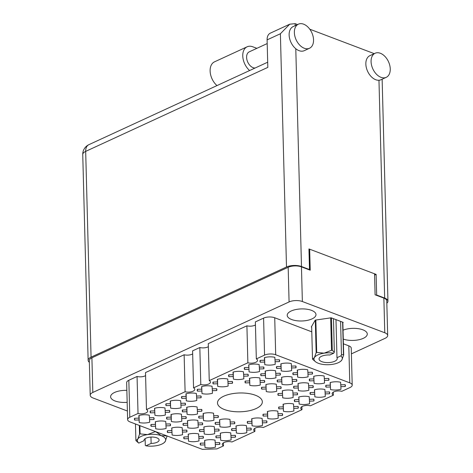 <?xml version="1.0" encoding="UTF-8"?>
<svg xmlns="http://www.w3.org/2000/svg" width="473" height="473" viewBox="0 0 473 473"><rect width="100%" height="100%" fill="white"/><g stroke="black" fill="none" stroke-linecap="round" stroke-linejoin="round"><path stroke-width="0.71" d="M255.402 395.251A22.432 9.407 178.5 0 0 230.984 393.95A22.432 9.407 178.5 0 0 217.497 402.978A22.432 9.407 178.5 0 0 224.433 409.529A22.432 9.407 178.5 0 0 248.851 410.83A22.432 9.407 178.5 0 0 262.338 401.802A22.432 9.407 178.5 0 0 255.402 395.251M126.859 390.367A14.397 6.037 178.5 0 0 110.611 396.776A14.397 6.037 178.5 0 0 115.063 400.98A14.397 6.037 178.5 0 0 127.172 402.322M311.541 310.365A14.397 6.037 178.5 0 0 295.867 309.531A14.397 6.037 178.5 0 0 287.212 315.325A14.397 6.037 178.5 0 0 291.664 319.535A14.397 6.037 178.5 0 0 307.338 320.369A14.397 6.037 178.5 0 0 315.994 314.575A14.397 6.037 178.5 0 0 311.541 310.365M343.268 339.094A14.397 6.037 178.5 0 0 358.824 339.768A14.397 6.037 178.5 0 0 367.285 334.015A14.397 6.037 178.5 0 0 362.832 329.805A14.397 6.037 178.5 0 0 343.037 330.201M204.679 440.469L204.992 447.464L204.85 444.886L200.475 445.028L200.428 443.183M200.475 445.028A9.85 4.133 -1.5 0 1 200.174 444.064A9.85 4.133 -1.5 0 1 200.375 443.183L204.744 443.047L204.602 440.469A9.85 4.133 178.5 0 1 215.055 440.144L215.197 442.722L219.567 442.58A9.85 4.133 -1.5 0 1 219.868 443.544A9.85 4.133 -1.5 0 1 219.673 444.425L219.626 442.681M188.242 434.238L188.55 441.232L188.408 438.654L184.038 438.796L183.991 436.951M184.038 438.796A9.85 4.133 -1.5 0 1 183.737 437.832A9.85 4.133 -1.5 0 1 183.938 436.951L188.307 436.815L188.165 434.238A9.85 4.133 178.5 0 1 198.619 433.912L198.761 436.49L203.13 436.348A9.85 4.133 -1.5 0 1 203.431 437.312A9.85 4.133 -1.5 0 1 203.23 438.193L203.189 436.449M171.8 428.006L172.113 435L171.971 432.423L167.602 432.564L167.548 430.72M167.602 432.564A9.85 4.133 -1.5 0 1 167.3 431.601A9.85 4.133 -1.5 0 1 167.495 430.72L171.87 430.584L171.729 428.006A9.85 4.133 178.5 0 1 182.176 427.681L182.318 430.259L186.693 430.123A9.85 4.133 -1.5 0 1 186.995 431.08A9.85 4.133 -1.5 0 1 186.794 431.961L186.746 430.217M155.363 421.774L155.676 428.769L155.534 426.197L151.159 426.333L151.112 424.488M151.159 426.333A9.85 4.133 -1.5 0 1 150.857 425.369A9.85 4.133 -1.5 0 1 151.058 424.488L155.428 424.352L155.286 421.774A9.85 4.133 178.5 0 1 165.739 421.449L165.881 424.027L170.25 423.891A9.85 4.133 -1.5 0 1 170.552 424.855A9.85 4.133 -1.5 0 1 170.357 425.73L170.31 423.985M330.225 382.568L330.532 389.563L330.39 386.985L326.021 387.121L325.974 385.282M326.021 387.121A9.85 4.133 -1.5 0 1 325.72 386.163A9.85 4.133 -1.5 0 1 325.921 385.282L330.29 385.146L330.148 382.568A9.85 4.133 178.5 0 1 340.601 382.243L340.743 384.821L345.113 384.679A9.85 4.133 -1.5 0 1 345.414 385.643A9.85 4.133 -1.5 0 1 345.213 386.524L345.172 384.78M314.527 389.805L314.841 396.8L314.699 394.222L310.329 394.364L310.276 392.519M310.329 394.364A9.85 4.133 -1.5 0 1 310.028 393.4A9.85 4.133 -1.5 0 1 310.223 392.519L314.598 392.383L314.456 389.805A9.85 4.133 178.5 0 1 324.904 389.48L325.046 392.058L329.421 391.916A9.85 4.133 -1.5 0 1 329.722 392.88A9.85 4.133 -1.5 0 1 329.521 393.761L329.474 392.016M298.835 397.042L299.149 404.037L299.007 401.465L294.632 401.601L294.584 399.756M294.632 401.601A9.85 4.133 -1.5 0 1 294.33 400.637A9.85 4.133 -1.5 0 1 294.531 399.756L298.906 399.62L298.759 397.042A9.85 4.133 178.5 0 1 309.212 396.717L309.354 399.295L313.729 399.159A9.85 4.133 -1.5 0 1 314.031 400.123A9.85 4.133 -1.5 0 1 313.83 400.998L313.782 399.253M283.274 404.273L283.457 411.279L283.315 408.702L278.94 408.838L278.893 406.993M278.94 408.838A9.85 4.133 -1.5 0 1 278.638 407.874A9.85 4.133 -1.5 0 1 278.839 406.993L283.209 406.857L283.067 404.279A9.85 4.133 178.5 0 1 293.52 403.954L293.662 406.532L298.031 406.396A9.85 4.133 -1.5 0 1 298.333 407.359A9.85 4.133 -1.5 0 1 298.138 408.234L298.091 406.49M267.576 411.51L267.765 418.516L267.617 415.938L263.248 416.074L263.201 414.23M263.248 416.074A9.85 4.133 -1.5 0 1 262.947 415.111A9.85 4.133 -1.5 0 1 263.148 414.236L267.517 414.094L267.375 411.522A9.85 4.133 178.5 0 1 277.828 411.191L277.97 413.769L282.34 413.633A9.85 4.133 -1.5 0 1 282.641 414.596A9.85 4.133 -1.5 0 1 282.44 415.471L282.399 413.727M251.884 418.753L252.068 425.753L251.926 423.175L247.556 423.311L247.509 421.467M247.556 423.311A9.85 4.133 -1.5 0 1 247.255 422.348A9.85 4.133 -1.5 0 1 247.456 421.473L251.825 421.337L251.683 418.759A9.85 4.133 178.5 0 1 262.131 418.428L262.279 421.005L266.648 420.869A9.85 4.133 -1.5 0 1 266.949 421.833A9.85 4.133 -1.5 0 1 266.748 422.708L266.707 420.964M236.062 425.99L236.376 432.99L236.234 430.412L231.865 430.548L231.811 428.709M231.865 430.548A9.85 4.133 -1.5 0 1 231.563 429.585A9.85 4.133 -1.5 0 1 231.758 428.709L236.133 428.573L235.992 425.996A9.85 4.133 178.5 0 1 246.439 425.665L246.581 428.242L250.956 428.106A9.85 4.133 -1.5 0 1 251.258 429.07A9.85 4.133 -1.5 0 1 251.057 429.951L251.009 428.207M220.371 433.233L220.684 440.227L220.542 437.649L216.167 437.785L216.12 435.946M216.167 437.785A9.85 4.133 -1.5 0 1 215.865 436.821A9.85 4.133 -1.5 0 1 216.066 435.946L220.442 435.81L220.294 433.233A9.85 4.133 178.5 0 1 230.747 432.907L230.889 435.479L235.264 435.343A9.85 4.133 -1.5 0 1 235.566 436.307A9.85 4.133 -1.5 0 1 235.365 437.188L235.318 435.444M313.782 376.337L314.096 383.331L313.954 380.753L309.579 380.889L309.531 379.05M309.579 380.889A9.85 4.133 -1.5 0 1 309.283 379.931A9.85 4.133 -1.5 0 1 309.478 379.05L313.853 378.914L313.711 376.337A9.85 4.133 178.5 0 1 324.159 376.011L324.301 378.589L328.676 378.447A9.85 4.133 -1.5 0 1 328.977 379.411A9.85 4.133 -1.5 0 1 328.776 380.292L328.729 378.548M298.091 383.573L298.404 390.568L298.262 387.99L293.887 388.132L293.839 386.287M293.887 388.132A9.85 4.133 -1.5 0 1 293.585 387.168A9.85 4.133 -1.5 0 1 293.786 386.287L298.156 386.151L298.014 383.573A9.85 4.133 178.5 0 1 308.467 383.248L308.609 385.826L312.984 385.69A9.85 4.133 -1.5 0 1 313.28 386.648A9.85 4.133 -1.5 0 1 313.085 387.529L313.037 385.785M282.399 390.81L282.712 397.805L282.564 395.233L278.195 395.369L278.148 393.524M278.195 395.369A9.85 4.133 -1.5 0 1 277.893 394.405A9.85 4.133 -1.5 0 1 278.094 393.524L282.464 393.388L282.322 390.81A9.85 4.133 178.5 0 1 292.775 390.485L292.917 393.063L297.286 392.927A9.85 4.133 -1.5 0 1 297.588 393.891A9.85 4.133 -1.5 0 1 297.393 394.766L297.346 393.022M219.626 419.758L219.939 426.758L219.797 424.18L215.422 424.316L215.375 422.478M215.422 424.316A9.85 4.133 -1.5 0 1 215.12 423.353A9.85 4.133 -1.5 0 1 215.321 422.478L219.691 422.342L219.549 419.764A9.85 4.133 178.5 0 1 230.002 419.433L230.144 422.011L234.513 421.875A9.85 4.133 -1.5 0 1 234.815 422.838A9.85 4.133 -1.5 0 1 234.62 423.719L234.573 421.975M203.934 427.001L204.247 433.995L204.1 431.417L199.73 431.553L199.683 429.715M199.73 431.553A9.85 4.133 -1.5 0 1 199.429 430.596A9.85 4.133 -1.5 0 1 199.63 429.715L203.999 429.579L203.857 427.001A9.85 4.133 178.5 0 1 214.31 426.676L214.452 429.248L218.822 429.112A9.85 4.133 -1.5 0 1 219.123 430.075A9.85 4.133 -1.5 0 1 218.928 430.956L218.881 429.212M293.142 374.663A9.85 4.133 -1.5 0 1 292.84 373.7A9.85 4.133 -1.5 0 1 293.041 372.819L297.411 372.683L297.487 370.099L297.659 377.099L297.517 374.521L293.142 374.663L293.094 372.819M281.654 377.342L281.961 384.336L281.819 381.764L277.45 381.9L277.403 380.055M277.45 381.9A9.85 4.133 -1.5 0 1 277.148 380.936A9.85 4.133 -1.5 0 1 277.349 380.055L281.719 379.92L281.577 377.342A9.85 4.133 178.5 0 1 292.03 377.016L292.172 379.594L296.541 379.458A9.85 4.133 -1.5 0 1 296.843 380.422A9.85 4.133 -1.5 0 1 296.642 381.297L296.601 379.553M265.956 384.579L266.269 391.579L266.128 389.001L261.758 389.137L261.711 387.292M261.758 389.137A9.85 4.133 -1.5 0 1 261.457 388.173A9.85 4.133 -1.5 0 1 261.658 387.292L266.027 387.156L265.885 384.579A9.85 4.133 178.5 0 1 276.333 384.253L276.48 386.831L280.85 386.695A9.85 4.133 -1.5 0 1 281.151 387.659A9.85 4.133 -1.5 0 1 280.95 388.534L280.909 386.79M203.313 413.526L203.496 420.527L203.355 417.949L198.985 418.085L198.938 416.246M198.985 418.085A9.85 4.133 -1.5 0 1 198.684 417.121A9.85 4.133 -1.5 0 1 198.885 416.246L203.254 416.11L203.112 413.532A9.85 4.133 178.5 0 1 213.565 413.207L213.707 415.779L218.077 415.643A9.85 4.133 -1.5 0 1 218.378 416.607A9.85 4.133 -1.5 0 1 218.177 417.488L218.136 415.743M187.491 420.769L187.805 427.763L187.663 425.186L183.293 425.322L183.246 423.483M183.293 425.322A9.85 4.133 -1.5 0 1 182.992 424.364A9.85 4.133 -1.5 0 1 183.187 423.483L187.562 423.347L187.42 420.769A9.85 4.133 178.5 0 1 197.868 420.444L198.016 423.022L202.385 422.88A9.85 4.133 -1.5 0 1 202.686 423.843A9.85 4.133 -1.5 0 1 202.485 424.724L202.438 422.98M281.033 363.867L281.216 370.867L281.074 368.29L276.705 368.432L276.658 366.587M276.705 368.432A9.85 4.133 -1.5 0 1 276.403 367.468A9.85 4.133 -1.5 0 1 276.604 366.587L280.974 366.451L280.832 363.873A9.85 4.133 178.5 0 1 291.285 363.548L291.427 366.126L295.796 365.984A9.85 4.133 -1.5 0 1 296.098 366.947A9.85 4.133 -1.5 0 1 295.897 367.828L295.856 366.084M261.013 375.668A9.85 4.133 -1.5 0 1 260.712 374.705A9.85 4.133 -1.5 0 1 260.907 373.824L265.282 373.688L265.353 371.104L265.524 378.104L265.383 375.532L261.013 375.668L260.96 373.824M245.316 382.905A9.85 4.133 -1.5 0 1 245.02 381.942A9.85 4.133 -1.5 0 1 245.215 381.061L249.59 380.925L249.661 378.341L249.833 385.347L249.691 382.769L245.316 382.905L245.268 381.061M186.876 407.294L187.06 414.295L186.918 411.717L182.548 411.853L182.495 410.014M182.548 411.853A9.85 4.133 -1.5 0 1 182.247 410.889A9.85 4.133 -1.5 0 1 182.442 410.014L186.817 409.878L186.675 407.3A9.85 4.133 178.5 0 1 197.123 406.975L197.265 409.547L201.64 409.411A9.85 4.133 -1.5 0 1 201.941 410.375A9.85 4.133 -1.5 0 1 201.74 411.256L201.693 409.512M166.851 419.096A9.85 4.133 -1.5 0 1 166.549 418.132A9.85 4.133 -1.5 0 1 166.75 417.251L171.125 417.115L171.196 414.531L171.368 421.532L171.226 418.954L166.851 419.096L166.803 417.251M264.596 357.635L264.779 364.636L264.638 362.058L260.268 362.2L260.215 360.355M260.268 362.2A9.85 4.133 -1.5 0 1 259.967 361.236A9.85 4.133 -1.5 0 1 260.162 360.355L264.537 360.219L264.395 357.641A9.85 4.133 178.5 0 1 274.843 357.316L274.984 359.894L279.36 359.758A9.85 4.133 -1.5 0 1 279.661 360.716A9.85 4.133 -1.5 0 1 279.46 361.597L279.413 359.852M248.774 364.878L249.088 371.873L248.946 369.301L244.571 369.437L244.523 367.592M244.571 369.437A9.85 4.133 -1.5 0 1 244.269 368.473A9.85 4.133 -1.5 0 1 244.47 367.592L248.845 367.456L248.697 364.878A9.85 4.133 178.5 0 1 259.151 364.553L259.293 367.131L263.668 366.995A9.85 4.133 -1.5 0 1 263.969 367.959A9.85 4.133 -1.5 0 1 263.768 368.834L263.721 367.089M228.879 376.674A9.85 4.133 -1.5 0 1 228.577 375.71A9.85 4.133 -1.5 0 1 228.778 374.829L233.148 374.693L233.224 372.109L233.396 379.115L233.254 376.538L228.879 376.674L228.831 374.829M213.187 383.91A9.85 4.133 -1.5 0 1 212.885 382.947A9.85 4.133 -1.5 0 1 213.087 382.072L217.456 381.93L217.533 379.346L217.698 386.352L217.556 383.774L213.187 383.91L213.14 382.066M201.693 386.589L202.006 393.589L201.865 391.011L197.495 391.147L197.448 389.303M197.495 391.147A9.85 4.133 -1.5 0 1 197.194 390.184A9.85 4.133 -1.5 0 1 197.389 389.309L201.764 389.173L201.622 386.595A9.85 4.133 178.5 0 1 212.07 386.264L212.217 388.841L216.587 388.705A9.85 4.133 -1.5 0 1 216.888 389.669A9.85 4.133 -1.5 0 1 216.687 390.55L216.64 388.8M186.131 393.826L186.315 400.826L186.173 398.248L181.803 398.384L181.75 396.545M181.803 398.384A9.85 4.133 -1.5 0 1 181.502 397.421A9.85 4.133 -1.5 0 1 181.697 396.545L186.072 396.409L185.93 393.832A9.85 4.133 178.5 0 1 196.378 393.501L196.52 396.078L200.895 395.942A9.85 4.133 -1.5 0 1 201.196 396.906A9.85 4.133 -1.5 0 1 200.995 397.787L200.948 396.043M170.44 401.063L170.623 408.063L170.481 405.485L166.106 405.621L166.058 403.782M166.106 405.621A9.85 4.133 -1.5 0 1 165.804 404.663A9.85 4.133 -1.5 0 1 166.005 403.782L170.375 403.646L170.233 401.069A9.85 4.133 178.5 0 1 180.686 400.743L180.828 403.321L185.203 403.179A9.85 4.133 -1.5 0 1 185.499 404.143A9.85 4.133 -1.5 0 1 185.304 405.024L185.256 403.28M154.618 408.305L154.931 415.3L154.789 412.722L150.414 412.864L150.367 411.019M150.414 412.864A9.85 4.133 -1.5 0 1 150.112 411.9A9.85 4.133 -1.5 0 1 150.313 411.019L154.683 410.883L154.541 408.305A9.85 4.133 178.5 0 1 164.994 407.98L165.136 410.558L169.505 410.416A9.85 4.133 -1.5 0 1 169.807 411.38A9.85 4.133 -1.5 0 1 169.612 412.261L169.565 410.517M134.722 420.101A9.85 4.133 -1.5 0 1 134.421 419.137A9.85 4.133 -1.5 0 1 134.622 418.256L138.991 418.12L139.068 415.536L139.233 422.537L139.092 419.965L134.722 420.101L134.675 418.256M351.392 353.869L385.081 338.331A9.395 3.944 178.5 0 0 387.683 335.511A9.395 3.944 178.5 0 0 384.774 332.761L302.365 301.526A9.395 3.944 178.5 0 0 289.08 301.94L92.814 392.46A9.395 3.944 178.5 0 0 90.213 395.28A9.395 3.944 178.5 0 0 93.122 398.024L127.397 411.019M90.213 395.28L89.308 360.621A9.395 3.944 -1.5 0 1 91.904 357.801L288.175 267.28A9.395 3.944 -1.5 0 1 301.455 266.867L310.223 270.189L309.673 249.206M374.551 273.796L375.101 294.785L383.869 298.108A9.395 3.944 -1.5 0 1 386.772 300.852L387.683 335.511M138.991 418.12L138.849 415.542A9.85 4.133 178.5 0 1 149.302 415.217L149.444 417.795L153.814 417.659A9.85 4.133 -1.5 0 1 154.115 418.623A9.85 4.133 -1.5 0 1 153.914 419.498L153.873 417.754M217.456 381.93L217.314 379.358A9.85 4.133 178.5 0 1 227.767 379.027L227.909 381.605L232.278 381.469A9.85 4.133 -1.5 0 1 232.58 382.432A9.85 4.133 -1.5 0 1 232.379 383.307L232.338 381.563M233.148 374.693L233.006 372.115A9.85 4.133 178.5 0 1 243.459 371.79L243.601 374.368L247.97 374.232A9.85 4.133 -1.5 0 1 248.272 375.195A9.85 4.133 -1.5 0 1 248.077 376.07L248.029 374.326M171.125 417.115L170.978 414.537A9.85 4.133 178.5 0 1 181.431 414.212L181.573 416.79L185.948 416.648A9.85 4.133 -1.5 0 1 186.25 417.612A9.85 4.133 -1.5 0 1 186.049 418.493L186.001 416.748M249.59 380.925L249.442 378.347A9.85 4.133 178.5 0 1 259.896 378.022L260.038 380.599L264.413 380.463A9.85 4.133 -1.5 0 1 264.714 381.427A9.85 4.133 -1.5 0 1 264.513 382.302L264.466 380.558M265.282 373.688L265.14 371.11A9.85 4.133 178.5 0 1 275.588 370.785L275.729 373.363L280.105 373.227A9.85 4.133 -1.5 0 1 280.406 374.19A9.85 4.133 -1.5 0 1 280.205 375.065L280.158 373.321M297.411 372.683L297.269 370.105A9.85 4.133 178.5 0 1 307.722 369.78L307.864 372.357L312.233 372.216A9.85 4.133 -1.5 0 1 312.535 373.179A9.85 4.133 -1.5 0 1 312.34 374.06L312.292 372.316M342.848 322.976L343.197 322.367L331.177 317.809L315.225 320.115L311.299 326.973L311.666 327.115M145.589 375.627A6.214 2.607 -1.5 0 1 137.058 376.473L128.833 380.268A7.881 3.305 178.5 0 0 126.652 382.633L127.621 419.628A7.881 3.305 178.5 0 0 130.057 421.934L202.391 449.35L216.959 448.895L223.504 445.873A6.214 2.607 -1.5 0 1 222.286 444.378A6.214 2.607 -1.5 0 1 225.544 441.983A6.214 2.607 -1.5 0 1 231.959 441.977L254.894 431.4A6.214 2.607 -1.5 0 1 253.676 429.904A6.214 2.607 -1.5 0 1 256.934 427.509A6.214 2.607 -1.5 0 1 263.343 427.497L301.969 409.683A6.214 2.607 -1.5 0 1 300.751 408.187A6.214 2.607 -1.5 0 1 304.009 405.799A6.214 2.607 -1.5 0 1 310.424 405.787L333.359 395.209A6.214 2.607 -1.5 0 1 332.141 393.713A6.214 2.607 -1.5 0 1 335.398 391.319A6.214 2.607 -1.5 0 1 341.808 391.313L350.032 387.517A7.881 3.305 178.5 0 0 352.214 385.152A7.881 3.305 178.5 0 0 349.772 382.846L275.694 354.768A7.881 3.305 178.5 0 0 264.555 355.117L256.331 358.906A6.214 2.607 -1.5 0 1 257.549 360.402A6.214 2.607 -1.5 0 1 254.291 362.797A6.214 2.607 -1.5 0 1 247.876 362.803L209.249 380.623A6.214 2.607 -1.5 0 1 210.467 382.113A6.214 2.607 -1.5 0 1 207.209 384.508A6.214 2.607 -1.5 0 1 200.794 384.519L193.558 387.86A6.214 2.607 -1.5 0 1 194.775 389.356A6.214 2.607 -1.5 0 1 191.518 391.745A6.214 2.607 -1.5 0 1 185.103 391.756L146.476 409.571A6.214 2.607 -1.5 0 1 147.694 411.067A6.214 2.607 -1.5 0 1 144.436 413.461A6.214 2.607 -1.5 0 1 138.027 413.467L129.803 417.263A7.881 3.305 178.5 0 0 127.621 419.628M192.671 353.916A6.214 2.607 -1.5 0 1 184.133 354.762L145.507 372.576L146.476 409.571M208.362 346.679A6.214 2.607 -1.5 0 1 199.831 347.525L192.588 350.86L193.558 387.86M255.438 324.963A6.214 2.607 -1.5 0 1 246.906 325.808L208.28 343.623L209.249 380.623M311.79 331.821L274.724 317.767A7.881 3.305 178.5 0 0 263.585 318.116L255.361 321.912L256.331 358.906M352.214 385.152L351.244 348.158A7.881 3.305 178.5 0 0 348.808 345.852L343.392 343.8M223.427 442.823L223.504 445.873M137.058 376.473L138.027 413.467M184.133 354.762L185.103 391.756M199.831 347.525L200.794 384.519M246.906 325.808L247.876 362.803M333.276 392.158L333.359 395.209M301.892 406.632L301.969 409.683M254.811 428.343L254.894 431.4M219.673 444.425L215.298 444.561L215.44 447.139A9.85 4.133 178.5 0 1 204.992 447.464M203.23 438.193L198.861 438.329L199.003 440.907A9.85 4.133 178.5 0 1 188.55 441.232M186.794 431.961L182.424 432.097L182.566 434.675A9.85 4.133 178.5 0 1 172.113 435M170.357 425.73L165.982 425.866L166.124 428.443A9.85 4.133 178.5 0 1 155.676 428.769M345.213 386.524L340.844 386.66L340.986 389.238A9.85 4.133 178.5 0 1 330.532 389.563M329.521 393.761L325.152 393.897L325.294 396.475A9.85 4.133 178.5 0 1 314.841 396.8M313.83 400.998L309.454 401.134L309.602 403.711A9.85 4.133 178.5 0 1 299.149 404.037M298.138 408.234L293.763 408.37L293.904 410.948A9.85 4.133 178.5 0 1 283.457 411.279M282.44 415.471L278.071 415.607L278.213 418.185A9.85 4.133 178.5 0 1 267.765 418.516M266.748 422.708L262.379 422.85L262.521 425.422A9.85 4.133 178.5 0 1 252.068 425.753M251.057 429.951L246.687 430.087L246.829 432.665A9.85 4.133 178.5 0 1 236.376 432.99M235.365 437.188L230.99 437.324L231.137 439.902A9.85 4.133 178.5 0 1 220.684 440.227M328.776 380.292L324.407 380.428L324.549 383.006A9.85 4.133 178.5 0 1 314.096 383.331M313.085 387.529L308.709 387.665L308.851 390.243A9.85 4.133 178.5 0 1 298.404 390.568M297.393 394.766L293.018 394.902L293.159 397.48A9.85 4.133 178.5 0 1 282.712 397.805M234.62 423.719L230.245 423.855L230.386 426.433A9.85 4.133 178.5 0 1 219.939 426.758M218.928 430.956L214.553 431.092L214.695 433.67A9.85 4.133 178.5 0 1 204.247 433.995M312.34 374.06L307.964 374.196L308.106 376.774A9.85 4.133 178.5 0 1 297.659 377.099M296.642 381.297L292.273 381.433L292.415 384.011A9.85 4.133 178.5 0 1 281.961 384.336M280.95 388.534L276.581 388.67L276.723 391.248A9.85 4.133 178.5 0 1 266.269 391.579M218.177 417.488L213.808 417.624L213.95 420.201A9.85 4.133 178.5 0 1 203.496 420.527M202.485 424.724L198.116 424.86L198.258 427.438A9.85 4.133 178.5 0 1 187.805 427.763M295.897 367.828L291.528 367.964L291.67 370.542A9.85 4.133 178.5 0 1 281.216 370.867M280.205 375.065L275.836 375.201L275.978 377.779A9.85 4.133 178.5 0 1 265.524 378.104M264.513 382.302L260.144 382.438L260.286 385.016A9.85 4.133 178.5 0 1 249.833 385.347M201.74 411.256L197.371 411.392L197.513 413.97A9.85 4.133 178.5 0 1 187.06 414.295M186.049 418.493L181.673 418.629L181.821 421.207A9.85 4.133 178.5 0 1 171.368 421.532M279.46 361.597L275.091 361.733L275.233 364.311A9.85 4.133 178.5 0 1 264.779 364.636M263.768 368.834L259.393 368.97L259.541 371.547A9.85 4.133 178.5 0 1 249.088 371.873M248.077 376.07L243.701 376.206L243.843 378.784A9.85 4.133 178.5 0 1 233.396 379.115M232.379 383.307L228.01 383.449L228.152 386.021A9.85 4.133 178.5 0 1 217.698 386.352M216.687 390.55L212.318 390.686L212.46 393.264A9.85 4.133 178.5 0 1 202.006 393.589M200.995 397.787L196.626 397.923L196.768 400.501A9.85 4.133 178.5 0 1 186.315 400.826M185.304 405.024L180.928 405.16L181.076 407.738A9.85 4.133 178.5 0 1 170.623 408.063M169.612 412.261L165.237 412.397L165.379 414.975A9.85 4.133 178.5 0 1 154.931 415.3M153.914 419.498L149.545 419.634L149.687 422.212A9.85 4.133 178.5 0 1 139.233 422.537M139.092 419.965L138.979 415.542M149.545 419.634L149.498 417.789M154.683 410.883L154.618 408.282M154.789 412.722L154.671 408.3M165.237 412.397L165.189 410.552M170.375 403.646L170.31 401.045M170.481 405.485L170.363 401.063M180.928 405.16L180.881 403.315M186.072 396.409L186.001 393.808M186.173 398.248L186.055 393.826M196.626 397.923L196.573 396.078M201.764 389.173L201.693 386.571M201.865 391.011L201.752 386.589M212.318 390.686L212.271 388.841M217.556 383.774L217.444 379.352M228.01 383.449L227.962 381.605M233.254 376.538L233.136 372.115M243.701 376.206L243.654 374.368M248.845 367.456L248.774 364.86M248.946 369.301L248.828 364.878M259.393 368.97L259.346 367.131M264.537 360.219L264.466 357.618M264.638 362.058L264.519 357.641M275.091 361.733L275.038 359.888M171.226 418.954L171.108 414.531M181.673 418.629L181.626 416.784M186.817 409.878L186.746 407.277M186.918 411.717L186.8 407.294M197.371 411.392L197.324 409.547M249.691 382.769L249.573 378.347M260.144 382.438L260.091 380.599M265.383 375.532L265.264 371.11M275.836 375.201L275.789 373.357M280.974 366.451L280.909 363.849M281.074 368.29L280.962 363.867M291.528 367.964L291.48 366.12M187.562 423.347L187.491 420.745M187.663 425.186L187.55 420.763M198.116 424.86L198.069 423.016M203.254 416.11L203.414 413.443M203.355 417.949L203.242 413.526M213.808 417.624L213.761 415.779M266.027 387.156L265.956 384.561M266.128 389.001L266.015 384.579M276.581 388.67L276.534 386.831M281.719 379.92L281.654 377.318M281.819 381.764L281.707 377.342M292.273 381.433L292.225 379.588M297.517 374.521L297.399 370.099M307.964 374.196L307.917 372.352M203.999 429.579L203.934 426.977M204.1 431.417L203.987 426.995M214.553 431.092L214.506 429.248M219.691 422.342L219.626 419.74M219.797 424.18L219.679 419.758M230.245 423.855L230.197 422.011M282.464 393.388L282.399 390.793M282.564 395.233L282.452 390.81M293.018 394.902L292.97 393.063M298.156 386.151L298.091 383.55M298.262 387.99L298.144 383.573M308.709 387.665L308.662 385.82M313.853 378.914L313.782 376.313M313.954 380.753L313.836 376.331M324.407 380.428L324.354 378.583M220.442 435.81L220.371 433.209M220.542 437.649L220.424 433.227M230.99 437.324L230.942 435.479M236.133 428.573L236.062 425.972M236.234 430.412L236.116 425.99M246.687 430.087L246.634 428.242M251.825 421.337L251.754 418.735M251.926 423.175L251.813 418.753M262.379 422.85L262.332 421.005M267.517 414.094L267.677 411.433M267.617 415.938L267.505 411.516M278.071 415.607L278.023 413.769M283.209 406.857L283.368 404.196M283.315 408.702L283.197 404.279M293.763 408.37L293.715 406.532M298.906 399.62L298.835 397.024M299.007 401.465L298.889 397.042M309.454 401.134L309.407 399.289M314.598 392.383L314.527 389.782M314.699 394.222L314.58 389.799M325.152 393.897L325.105 392.052M330.29 385.146L330.219 382.545M330.39 386.985L330.278 382.562M340.844 386.66L340.797 384.815M155.428 424.352L155.363 421.75M155.534 426.197L155.416 421.774M165.982 425.866L165.934 424.021M171.87 430.584L171.8 427.982M171.971 432.423L171.853 428.006M182.424 432.097L182.371 430.253M188.307 436.815L188.236 434.214M188.408 438.654L188.295 434.232M198.861 438.329L198.814 436.484M204.744 443.047L204.679 440.446M204.85 444.886L204.732 440.464M215.298 444.561L215.25 442.716M138.181 442.633L136.123 440.83A16.141 6.77 178.5 0 1 135.905 440.523L137.779 439.115A14.172 5.942 178.5 0 0 138.808 443.106L138.181 442.633M145.128 438.672L145.3 445.335L145.932 445.808A14.172 5.942 178.5 0 0 155.522 445.844A14.172 5.942 178.5 0 0 164.178 442.645A14.172 5.942 178.5 0 0 165.308 441.333A14.172 5.942 178.5 0 0 161.323 435.716A14.172 5.942 178.5 0 0 147.558 434.604A14.172 5.942 178.5 0 0 137.779 439.115L139.559 434.143L139.328 425.446M139.884 425.653L140.097 433.889L147.558 434.604L154.925 431.748L154.913 431.352M140.097 433.889A16.141 6.77 178.5 0 0 139.559 434.143M155.688 431.648L161.323 435.716L166.863 435.881M155.688 431.808A16.141 6.77 178.5 0 0 154.925 431.748M167.075 435.964L165.308 441.333L164.178 442.645M167.087 436.354A16.141 6.77 178.5 0 0 166.868 436.047M135.473 423.985L135.905 440.523M150.964 437.07L151.129 443.408A7.58 3.181 178.5 0 0 159.117 440.026A7.58 3.181 178.5 0 0 151.461 437.046A7.58 3.181 178.5 0 0 143.969 440.422A7.58 3.181 178.5 0 0 144.005 440.712L138.808 443.106M143.993 440.138L144.005 440.712M145.932 445.808L151.129 443.408M342.83 322.225L343.688 354.91A16.141 6.77 178.5 0 0 343.463 354.596L341.465 354.862L340.59 321.374M343.463 354.596L342.612 322.143M331.437 317.909L332.288 350.363L334.34 352.16L333.749 353.195A14.172 5.942 178.5 0 0 324.159 353.16L331.526 350.298L330.674 317.88M332.288 350.363A16.141 6.77 178.5 0 0 331.526 350.298M341.465 354.862L340.873 355.897A14.172 5.942 178.5 0 1 341.908 359.888L340.773 361.195A14.172 5.942 178.5 0 0 341.908 359.888L343.688 354.91M311.648 326.364L312.505 359.072L314.374 357.671A14.172 5.942 178.5 0 0 315.651 361.851A14.172 5.942 178.5 0 0 318.359 363.288A14.172 5.942 178.5 0 0 332.123 364.399A14.172 5.942 178.5 0 0 340.773 361.195M315.651 361.851L312.724 359.385A16.141 6.77 178.5 0 1 312.505 359.072M315.846 320.026L316.697 352.444L324.159 353.16A14.172 5.942 178.5 0 0 314.374 357.671L316.153 352.692L315.302 320.103M316.697 352.444A16.141 6.77 178.5 0 0 316.153 352.692M335.984 319.63L336.977 357.694L340.873 355.897M333.749 353.195L329.858 354.992A9.093 3.814 178.5 0 0 319.05 359.019A9.093 3.814 178.5 0 0 328.238 362.59A9.093 3.814 178.5 0 0 337.231 358.54A9.093 3.814 178.5 0 0 336.977 357.694M333.465 318.678L334.34 352.16M249.626 70.536A14.397 9.354 -114.8 0 1 242.761 55.92A14.397 9.354 -114.8 0 1 247.143 46.792A14.397 9.354 -114.8 0 1 252.83 46.803L256.874 48.335M216.989 85.589A14.397 9.354 -114.8 0 1 210.118 70.974A14.397 9.354 -114.8 0 1 214.5 61.845L247.143 46.792M390.255 68.934A13.262 8.615 65.2 0 0 384.927 56.417A13.262 8.615 65.2 0 0 375.113 53.254A13.262 8.615 65.2 0 0 371.08 61.661A13.262 8.615 65.2 0 0 376.407 74.178A13.262 8.615 65.2 0 0 386.222 77.336A13.262 8.615 65.2 0 0 390.255 68.934M375.113 53.254L369.88 55.666A13.262 8.615 65.2 0 0 365.848 64.074A13.262 8.615 65.2 0 0 378.968 80.262A13.262 8.615 65.2 0 0 380.99 79.748L386.222 77.336M313.546 39.85A13.262 8.615 65.2 0 0 308.219 27.339A13.262 8.615 65.2 0 0 298.398 24.176A13.262 8.615 65.2 0 0 294.366 32.584A13.262 8.615 65.2 0 0 299.693 45.095A13.262 8.615 65.2 0 0 309.508 48.258A13.262 8.615 65.2 0 0 313.546 39.85M298.398 24.176L293.171 26.589A13.262 8.615 65.2 0 0 289.133 34.996A13.262 8.615 65.2 0 0 295.785 48.731A13.262 8.615 65.2 0 0 304.275 50.67L309.508 48.258M255.077 68.023A8.715 5.664 -114.8 0 1 246.599 57.375A8.715 5.664 -114.8 0 1 249.247 51.847L267.198 43.569M289.724 24.206L280.388 33.749L267.103 39.874A10.607 6.894 -114.8 0 1 270.331 33.151L289.724 24.206L295.128 23.65L297.547 24.566M309.78 29.202L374.261 53.65M386.837 303.217A10.607 4.452 178.5 0 0 387.949 301.159A10.607 4.452 178.5 0 0 384.667 298.061L376.668 295.028L376.13 274.399L308.952 248.928L309.49 269.563L301.49 266.53A10.607 4.452 178.5 0 0 286.496 266.997L280.388 33.749M267.103 39.874L267.819 67.379L85.678 151.384L91.064 357.133L286.496 266.997M91.064 357.133A10.607 4.452 178.5 0 0 88.132 360.314A10.607 4.452 178.5 0 0 89.35 362.312M309.49 269.563L309.07 269.752M376.668 295.028L376.248 295.217M376.13 274.399L374.586 275.109M289.08 301.94L288.175 267.28M302.365 301.526L301.455 266.867M92.814 392.46L91.904 357.801M384.774 332.761L383.869 298.108M128.833 380.268L129.803 417.263M263.585 318.116L264.555 355.117M274.724 317.767L275.694 354.768M348.808 345.852L349.772 382.846M384.667 298.061L378.968 80.262M295.128 23.65L295.182 25.66M295.785 48.731L301.49 266.53M88.132 360.314L82.745 154.57A10.607 4.452 -1.5 0 1 85.678 151.384A10.607 6.894 -114.8 0 1 88.906 144.661L267.683 62.205M88.906 144.661A10.607 10.607 0 0 0 82.745 154.57M387.949 301.159L382.137 79.222"/></g></svg>
